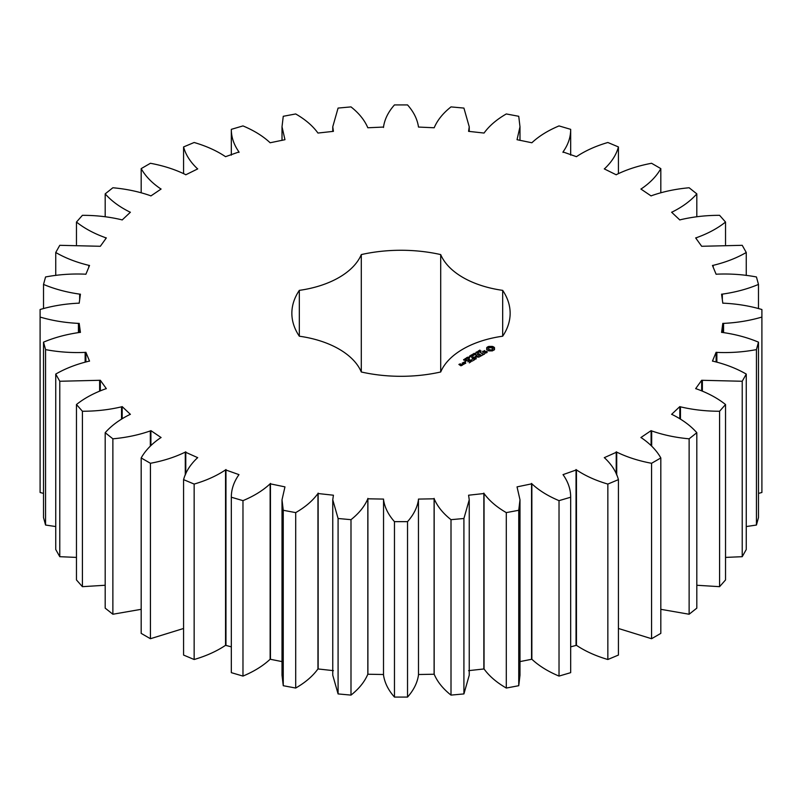 <?xml version="1.0" encoding="UTF-8"?>
<svg xmlns="http://www.w3.org/2000/svg" width="802" height="802" viewBox="0 0 802 802"><rect width="100%" height="100%" fill="white"/><g stroke="black" fill="none" stroke-linecap="round" stroke-linejoin="round"><path stroke-width="1.2" d="M150.425 463.285L150.425 638.723L141.182 633.379L141.182 457.952L150.425 463.285C163.367 460.879 174.986 457.15 185.282 452.107L197.723 457.671L197.252 458.012C190.234 464.669 185.673 471.877 183.578 479.636L194.154 484.077C206.284 480.528 216.751 475.797 225.552 469.882L238.976 474.634C233.853 481.842 231.297 489.37 231.327 497.22L242.976 500.648C253.993 496.047 263.056 490.433 270.144 483.806L284.961 486.874L282.013 499.786L283.256 510.283L295.697 512.618C305.331 507.075 312.75 500.709 317.953 493.521L333.421 495.215L332.76 499.786L338.083 518.493L350.995 519.676C359.015 513.33 364.619 506.373 367.817 498.804L383.546 499.085L383.506 674.943C384.609 682.713 388.268 690.091 394.464 697.078L407.536 697.078C413.732 690.091 417.391 682.713 418.494 674.943L418.454 499.085L434.183 498.804C437.381 506.373 442.985 513.33 451.005 519.676L463.917 518.493L469.24 499.786L468.579 495.215L484.047 493.521C489.25 500.709 496.669 507.075 506.303 512.618L518.744 510.283L519.987 499.786L517.039 486.874L531.856 483.806C538.944 490.433 548.007 496.047 559.024 500.648L570.673 497.22C570.703 489.37 568.147 481.842 563.024 474.634L576.448 469.882C585.249 475.797 595.716 480.528 607.846 484.077L618.422 479.636C616.327 471.877 611.766 464.669 604.748 458.012L604.277 457.671L616.718 452.107C627.014 457.15 638.633 460.879 651.575 463.285L660.818 457.952C656.648 450.483 650.191 443.777 641.46 437.832L640.898 437.541L651.094 430.644L651.675 430.915C663.214 434.965 675.695 437.601 689.129 438.814L696.818 432.709C690.672 425.702 682.482 419.657 672.246 414.574L671.605 414.343L679.815 406.614L680.467 406.835C692.958 409.792 706.001 411.256 719.594 411.246L725.529 404.519C717.559 398.153 707.835 392.93 696.347 388.83L695.655 388.659L701.67 380.278L742.221 381.261L746.261 374.083C736.667 368.519 725.64 364.238 713.178 361.231L712.457 361.121L716.116 352.299L716.858 352.389C730.321 352.98 743.514 352.048 756.436 349.612L758.481 342.153C747.494 337.522 735.444 334.284 722.331 332.439L721.579 332.399L722.813 323.356L723.564 323.386C737.018 322.745 749.8 320.64 761.9 317.061L761.9 309.512C749.8 305.933 737.018 303.828 723.564 303.186L722.813 303.206L721.579 294.174L722.331 294.123C735.444 292.279 747.494 289.041 758.481 284.419L756.436 276.961C743.514 274.525 730.321 273.592 716.858 274.174L716.116 274.264L712.457 265.452L713.178 265.342C725.64 262.334 736.667 258.054 746.261 252.49L742.221 245.312L701.67 246.284L695.655 237.913L696.347 237.733C707.835 233.643 717.559 228.41 725.529 222.054L719.594 215.327C706.001 215.307 692.958 216.781 680.467 219.738L679.815 219.959L671.605 212.229L672.246 211.989C682.482 206.906 690.672 200.871 696.818 193.863L689.129 187.758C675.695 188.971 663.214 191.598 651.675 195.648L651.094 195.929L640.898 189.031L641.46 188.741C650.191 182.796 656.648 176.089 660.818 168.62L651.575 163.277C638.633 165.693 627.014 169.412 616.718 174.455L616.217 174.786L604.277 168.891L604.748 168.56C611.766 161.894 616.327 154.686 618.422 146.936L607.846 142.495C595.716 146.044 585.249 150.776 576.448 156.681L563.024 151.939C568.147 144.721 570.703 137.192 570.673 129.343L559.024 125.914C548.007 130.515 538.944 136.129 531.856 142.766L517.039 139.698L519.987 126.776L518.744 116.29L506.303 113.954C496.669 119.488 489.25 125.854 484.047 133.052L468.579 131.348L469.24 126.776L463.917 108.08L451.005 106.897C442.985 113.232 437.381 120.19 434.183 127.769L418.494 127.057C417.391 119.287 413.732 111.909 407.536 104.922L394.464 104.922C388.268 111.909 384.609 119.287 383.506 127.057L367.817 127.769C364.619 120.19 359.015 113.232 350.995 106.897L338.083 108.08L332.76 126.776L333.421 131.348L317.953 133.052C312.75 125.854 305.331 119.488 295.697 113.954L283.256 116.29L282.013 126.776L284.961 139.698L270.144 142.766C263.056 136.129 253.993 130.515 242.976 125.914L231.327 129.343C231.297 137.192 233.853 144.721 238.976 151.939L225.552 156.681C216.751 150.776 206.284 146.044 194.154 142.495L183.578 146.936C185.673 154.686 190.234 161.894 197.252 168.56L197.723 168.891L185.783 174.786L185.282 174.455C174.986 169.412 163.367 165.693 150.425 163.277L141.182 168.62C145.352 176.089 151.809 182.796 160.54 188.741L161.102 189.031L150.906 195.929L150.325 195.648C138.786 191.598 126.305 188.971 112.871 187.758L105.182 193.863C111.328 200.871 119.518 206.906 129.754 211.989L130.395 212.229L122.185 219.959L121.533 219.738C109.042 216.781 95.999 215.307 82.406 215.327L76.471 222.054C84.441 228.41 94.165 233.643 105.653 237.733L106.345 237.913L100.33 246.284L59.779 245.312L55.739 252.49C65.333 258.054 76.36 262.334 88.821 265.342L89.543 265.452L85.884 274.264L85.142 274.174C71.679 273.592 58.486 274.525 45.564 276.961L43.519 284.419C54.506 289.041 66.556 292.279 79.669 294.123L80.421 294.174L79.187 303.206L78.436 303.186C64.982 303.828 52.2 305.933 40.1 309.512L40.1 317.061C52.2 320.64 64.982 322.745 78.436 323.386L79.187 323.356L80.421 332.399L79.669 332.439C66.556 334.284 54.506 337.522 43.519 342.153L45.564 349.612C58.486 352.048 71.679 352.98 85.142 352.389L85.884 352.299L89.543 361.121L88.821 361.231C76.36 364.238 65.333 368.519 55.739 374.083L59.779 381.261L100.33 380.278L106.345 388.659L105.653 388.83C94.165 392.93 84.441 398.153 76.471 404.519L82.406 411.246C95.999 411.256 109.042 409.792 121.533 406.835L122.185 406.614L130.395 414.343L129.754 414.574C119.518 419.657 111.328 425.702 105.182 432.709L112.871 438.814C126.305 437.601 138.786 434.965 150.325 430.915L150.906 430.644L161.102 437.541L160.54 437.832C151.809 443.777 145.352 450.483 141.182 457.952M185.282 475.035L185.282 452.107M150.425 638.723L183.578 628.477M183.578 479.636L183.578 655.064L194.154 659.505C206.284 655.956 216.751 651.224 225.552 645.319L231.327 646.853M231.327 497.22L231.327 672.657L242.976 676.086C253.993 671.485 263.056 665.871 270.144 659.234L282.013 661.6M282.013 499.786L282.013 675.224L283.256 685.71L295.697 688.046C305.331 682.512 312.75 676.146 317.953 668.948L333.421 670.652M332.76 499.786L332.76 675.224L338.083 693.92L350.995 695.103C359.015 688.768 364.619 681.81 367.817 674.231L383.546 674.512M418.454 674.512L434.183 674.231C437.381 681.81 442.985 688.768 451.005 695.103L463.917 693.92L469.24 675.224L469.24 499.786M468.579 670.652L484.047 668.948C489.25 676.146 496.669 682.512 506.303 688.046L518.744 685.71L519.987 675.224L519.987 499.786M519.987 661.6L531.856 659.234C538.944 665.871 548.007 671.485 559.024 676.086L570.673 672.657L570.673 497.22M570.673 646.853L576.448 645.319C585.249 651.224 595.716 655.956 607.846 659.505L618.422 655.064L618.422 479.636M618.422 628.477L651.575 638.723L660.818 633.379L660.818 457.952M660.818 609.319L689.129 614.242L696.818 608.137L696.818 432.709M696.818 585.259L719.594 586.673L725.529 579.946L725.529 404.519M725.529 557.41L742.221 556.688L746.261 549.51L746.261 374.083M746.261 526.553L756.436 525.039L758.481 517.581L758.481 342.153M758.481 493.4L761.9 492.488L761.9 317.061M40.1 317.061L40.1 492.488L43.519 493.4M43.519 342.153L43.519 517.581L45.564 525.039L55.739 526.553M55.739 374.083L55.739 549.51L59.779 556.688L76.471 557.41M76.471 404.519L76.471 579.946L82.406 586.673L105.182 585.259M105.182 432.709L105.182 608.137L112.871 614.242L141.182 609.319M383.506 499.516C384.609 507.285 388.268 514.663 394.464 521.651L407.536 521.651C413.732 514.663 417.391 507.285 418.494 499.516M383.496 126.786L383.506 127.488L383.496 126.786M299.326 336.208A84.22 48.621 0 0 1 361.301 371.988A109.142 63.017 0 0 0 440.699 371.988A84.22 48.621 0 0 1 502.674 336.208A109.142 63.017 0 0 0 510.142 313.281A109.142 63.017 0 0 0 502.674 290.364A84.22 48.621 0 0 1 440.699 254.585A109.142 63.017 0 0 0 361.301 254.585A84.22 48.621 0 0 1 299.326 290.364A109.142 63.017 0 0 0 291.858 313.281A109.142 63.017 0 0 0 299.326 336.208L299.326 290.364M494.493 349.652L494.493 347.637L492.348 346.394L488.859 346.394L486.714 347.637L486.714 349.652L488.859 350.895L492.348 350.895L494.493 349.652M479.436 351.075L478.924 350.695L479.927 350.093L479.275 350.835L481.1 350.975L479.436 351.075M478.664 352.198L478.333 350.915L479.857 351.797L478.664 352.198M478.192 352.529L478.263 351.998M477.431 353.191L475.897 352.319L478.243 352.539L477.07 351.637L478.593 352.519L476.368 352.369L477.431 353.191M475.666 353.331L476.308 352.96L475.666 353.331M474.032 354.283L473.38 353.903L474.172 353.331L475.756 353.953L474.684 354.654L475.486 353.963L474.573 353.441L473.681 353.842L474.644 353.923L474.032 354.283M487.375 351.898L486.403 351.336L483.576 352.118L483.275 351.366L484.729 350.564L482.483 351.918L483.466 352.489L486.303 351.707L486.583 352.459L485.14 353.261L487.375 351.898M484.508 353.662L483.576 354.193L480.428 352.589L483.205 354.414L482.293 355.156L484.508 354.093M481.801 355.647L478.824 353.722L476.609 355.005L478.644 354.043L479.756 354.695L478.463 355.657L480.127 354.905L481.24 355.547L479.576 356.72L481.791 355.436M472.859 355.827L471.536 354.835L473.35 355.246L472.619 354.203L474.553 354.855L472.749 354.434L473.501 355.466L471.897 354.905L472.859 355.827M471.195 356.79L469.671 355.918L471.375 355.787L470.834 355.236L472.358 356.118L471.556 355.887L470.794 356.329L471.195 356.79M469.421 356.93L470.062 356.559L469.421 356.93M468.799 357.983L467.596 357.291L469.13 357.101L469.601 357.522L468.799 357.983L469.17 357.381L467.857 357.161L468.809 357.822M466.213 358.083L466.884 357.522L468.198 358.273L466.213 358.083M465.2 359.186L465.03 358.594L466.423 358.554L466.353 359.587L465.2 359.186M464.789 360.298L463.596 359.607L465.12 359.416L465.601 359.837L464.789 360.298L465.17 359.697L463.857 359.476L464.809 360.138M475.546 356.9L478.914 357.111L475.957 355.396L477.862 356.93L475.005 356.579L475.596 358.243L472.939 356.92L476.278 358.845L475.546 356.9L476.097 358.845M473.3 360.559L475.135 359.286L471.807 357.572L473.1 358.534L471.807 359.497L473.471 358.745L474.583 359.386L473.3 360.559M472.338 361.111L469.01 359.406L472.328 360.9M469.33 362.855L471.175 361.572L468.208 359.857L465.992 360.93L468.017 360.178L469.14 360.83L467.847 361.792L469.511 361.04L470.614 361.682L469.33 362.855M465.591 361.882L464.849 361.702L465.591 361.522M462.824 362.965L464.318 363.827L465.772 363.196L464.278 362.123L462.824 362.755M463.977 364.228L462.122 363.166L462.874 363.807L462.303 364.73L463.977 364.228M462.353 365.171L461.431 364.439L459.446 364.539L460.669 364.208L460.348 363.807L458.894 364.439L460.899 365.802L462.353 365.171M185.783 473.872L185.783 451.787M150.906 445.511L150.906 430.644M150.325 446.112L150.325 430.915M112.871 614.242L112.871 438.814M194.154 659.505L194.154 484.077M225.552 645.319L225.552 469.882M225.963 644.948L225.963 469.521M122.185 418.594L122.185 406.614M121.533 419.005L121.533 406.835M82.406 586.673L82.406 411.246M242.976 676.086L242.976 500.648M270.144 659.234L270.144 483.806M270.444 658.833L270.444 483.405M100.33 390.704L100.33 380.278M99.628 390.995L99.628 380.439M59.779 556.688L59.779 381.261M283.256 685.71L283.256 510.283M295.697 688.046L295.697 512.618M317.953 668.948L317.953 493.521M318.153 668.527L318.153 493.1M85.884 361.852L85.884 352.299M85.142 362.033L85.142 352.389M45.564 525.039L45.564 349.612M338.083 693.92L338.083 518.493M350.995 695.103L350.995 519.676M367.817 674.231L367.817 498.804M367.897 673.8L367.897 498.373M79.187 332.479L79.187 323.356M78.436 332.559L78.436 323.386M394.464 697.078L394.464 521.651M407.536 697.078L407.536 521.651M434.103 673.8L434.103 498.373M79.669 299.667L79.669 294.123M434.183 674.231L434.183 498.804M43.519 308.6L43.519 284.419M451.005 695.103L451.005 519.676M463.917 693.92L463.917 518.493M483.847 668.527L483.847 493.1M88.821 267.206L88.821 265.342M484.047 668.948L484.047 493.521M55.739 275.447L55.739 252.49M506.303 688.046L506.303 512.618M518.744 685.71L518.744 510.283M531.556 658.833L531.556 483.405M105.653 238.876L105.653 237.733M531.856 659.234L531.856 483.806M76.471 244.59L76.471 222.054M559.024 676.086L559.024 500.648M576.037 644.948L576.037 469.521M129.754 212.821L129.754 211.989M576.448 645.319L576.448 469.882M105.182 216.74L105.182 193.863M607.846 659.505L607.846 484.077M616.217 473.872L616.217 451.787M160.54 189.412L160.54 188.741M616.718 475.035L616.718 452.107M141.182 192.68L141.182 168.62M651.575 638.723L651.575 463.285M651.094 445.511L651.094 430.644M197.252 169.132L197.252 168.56M651.675 446.112L651.675 430.915M183.578 173.523L183.578 146.936M689.129 614.242L689.129 438.814M679.815 418.594L679.815 406.614M238.976 152.45L238.976 151.939M680.467 419.005L680.467 406.835M231.327 155.147L231.327 129.343M719.594 586.673L719.594 411.246M701.67 390.704L701.67 380.278M702.372 390.995L702.372 380.439M742.221 556.688L742.221 381.261M716.116 361.852L716.116 352.299M716.858 362.033L716.858 352.389M756.436 525.039L756.436 349.612M722.813 332.479L722.813 323.356M723.564 332.559L723.564 323.386M722.331 299.667L722.331 294.123M758.481 308.6L758.481 284.419M713.178 267.206L713.178 265.342M746.261 275.447L746.261 252.49M696.347 238.876L696.347 237.733M725.529 244.59L725.529 222.054M570.673 155.147L570.673 129.343M563.024 152.45L563.024 151.939M672.246 212.821L672.246 211.989M696.818 216.74L696.818 193.863M618.422 173.523L618.422 146.936M604.748 169.132L604.748 168.56M641.46 189.412L641.46 188.741M660.818 192.68L660.818 168.62M502.674 336.208L502.674 290.364M440.699 371.988L440.699 254.585M361.301 371.988L361.301 254.585M494.202 349.953L494.022 348.649M494.142 349.161L494.142 349.862M494.202 348.038L492.348 347.096L488.859 347.096L487.014 348.038M494.112 347.246L494.112 347.948M493.621 346.905L493.621 347.607M493.029 346.614L493.029 347.316M492.348 346.394L492.348 347.096M491.506 346.604L491.506 347.306M490.603 346.675L490.603 347.376M489.711 346.604L489.711 347.306M488.859 346.394L488.859 347.096M488.187 346.614L488.187 347.316M487.075 349.161L487.014 349.953M487.596 346.905L487.596 347.607M487.195 348.649L487.075 349.862M487.095 347.246L487.095 347.948M478.694 351.356L478.503 351.898L479.476 352.008M486.804 351.998L486.754 352.79M482.804 351.226L482.804 351.928M466.423 358.554L466.463 359.527M475.255 356.549L475.255 357.251M465.28 361.451L465.28 361.953M462.874 363.807L462.844 364.75M492.097 350.203L489.811 350.474L488.659 349.802L488.659 348.188L489.811 347.517L492.558 348.188L492.558 349.802L491.395 349.772L491.395 350.474M491.395 349.772L490.603 350.564M490.603 349.862L489.811 349.772L489.811 350.474M489.811 349.772L489.12 349.502L489.12 350.203M489.12 349.502L488.659 349.101L488.659 349.802M492.709 348.649L492.558 349.802M479.476 351.807L478.694 351.557M465.631 358.935L466.313 359.336L466.223 358.594L465.631 359.166M463.847 360.218L463.857 359.557M465.35 360.629L465.32 359.837M465.22 363.095L463.376 362.855L464.097 362.444L465.22 363.517M461.792 365.07L460.538 365.171L461.25 364.76L461.792 365.491M282.013 126.776L282.013 140.4M332.76 126.776L332.76 131.448M469.24 126.776L469.24 131.448M519.987 126.776L519.987 140.4M480.829 351.647L480.829 350.945M475.486 354.685L475.486 353.983M467.977 359.196L467.977 358.494M467.847 357.913L467.847 357.211M469.35 358.314L469.35 357.612"/></g></svg>
